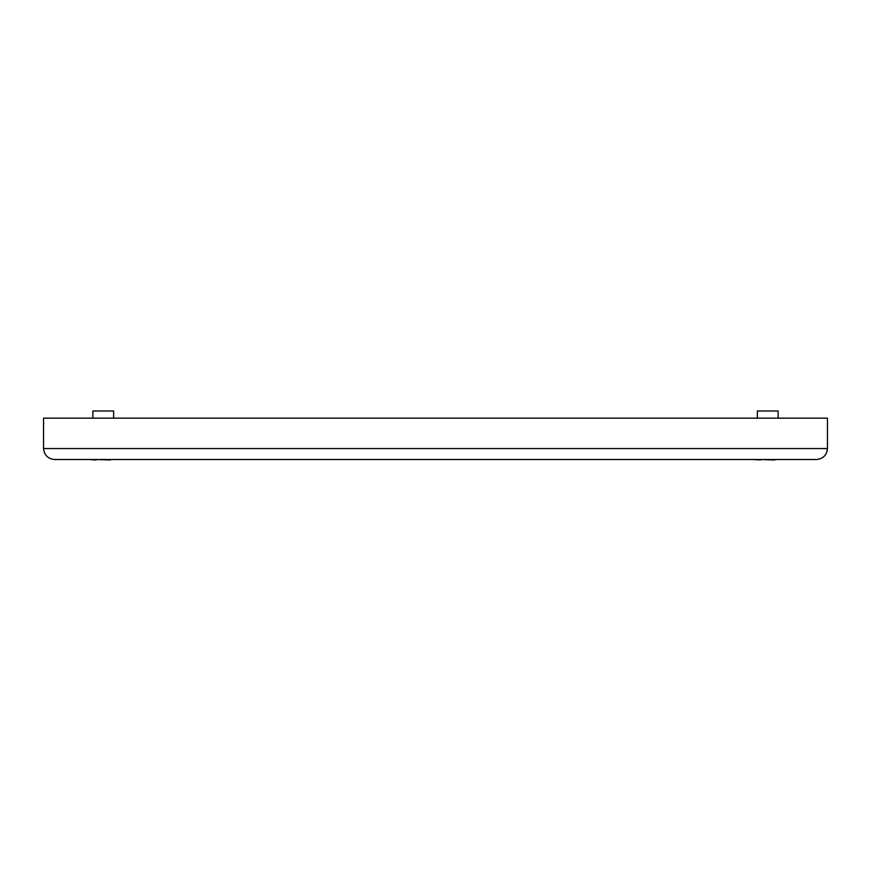 <?xml version="1.0" encoding="UTF-8"?>
<svg xmlns="http://www.w3.org/2000/svg" width="871" height="871" viewBox="0 0 871 871"><rect width="100%" height="100%" fill="white"/><g stroke="black" fill="none" stroke-linecap="round" stroke-linejoin="round"><path stroke-width="1.31" d="M95.516 411.003L110.998 411.003L95.516 411.003M113.644 418.156L113.644 411.003L92.87 411.003L92.87 418.156M117.4 459.507L110.334 459.507M110.334 459.997L96.191 459.507M96.191 459.997L89.114 459.507M760.002 411.003L775.484 411.003L760.002 411.003M778.13 418.156L778.13 411.003L757.356 411.003L757.356 418.156M781.886 459.507L774.809 459.507M774.809 459.997L760.666 459.507M760.666 459.997L753.6 459.507M816.497 459.507C823.106 458.81 826.753 455.163 827.45 448.554L827.45 418.156L43.55 418.156L43.55 448.554L827.45 448.554C826.753 455.163 823.106 458.81 816.497 459.507L54.503 459.507C47.894 458.81 44.247 455.163 43.55 448.554C44.247 455.163 47.894 458.81 54.503 459.507"/></g></svg>
